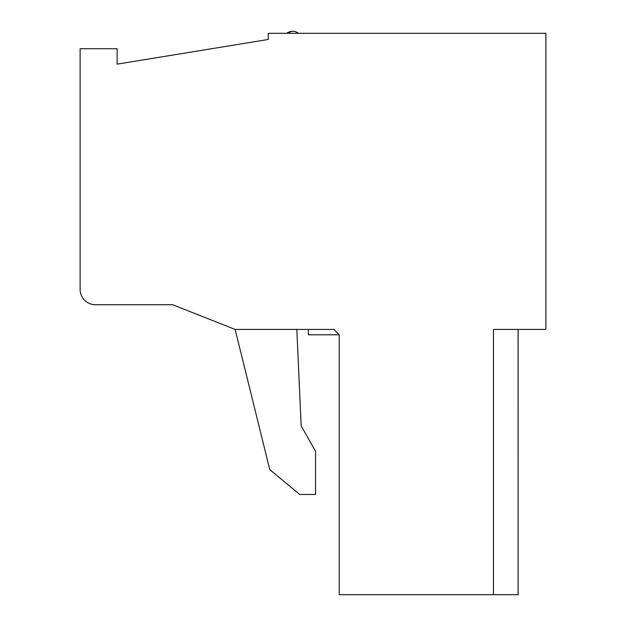 <?xml version="1.0" encoding="UTF-8"?>
<svg xmlns="http://www.w3.org/2000/svg" width="626" height="626" viewBox="0 0 626 626"><rect width="100%" height="100%" fill="white"/><g stroke="black" fill="none" stroke-linecap="round" stroke-linejoin="round"><path stroke-width="0.94" d="M339.222 334.793L333.854 329.425L235.141 329.425L172.651 304.745L95.535 304.745A15.423 15.423 0 0 1 80.112 289.322L80.112 48.726L117.125 48.726L117.125 64.149L268.272 39.469L268.272 33.303L545.888 33.303L545.888 329.425L493.452 329.425L493.452 594.7L339.222 594.7L339.222 334.793L308.375 334.793L308.375 329.425M235.141 329.425L269.767 469.617L299.705 494.454L315.574 494.454L315.574 451.33L301.161 425.868L296.834 329.425M518.093 329.425L518.093 594.7L518.125 329.425M518.093 594.7L493.452 594.7M117.125 64.149L268.272 39.469M298.344 33.303L286.778 33.303L291.865 31.3L286.778 33.303A9.257 9.257 0 0 1 298.344 33.303A9.257 9.257 0 0 0 286.778 33.303A9.257 9.257 0 0 1 298.344 33.303"/></g></svg>
